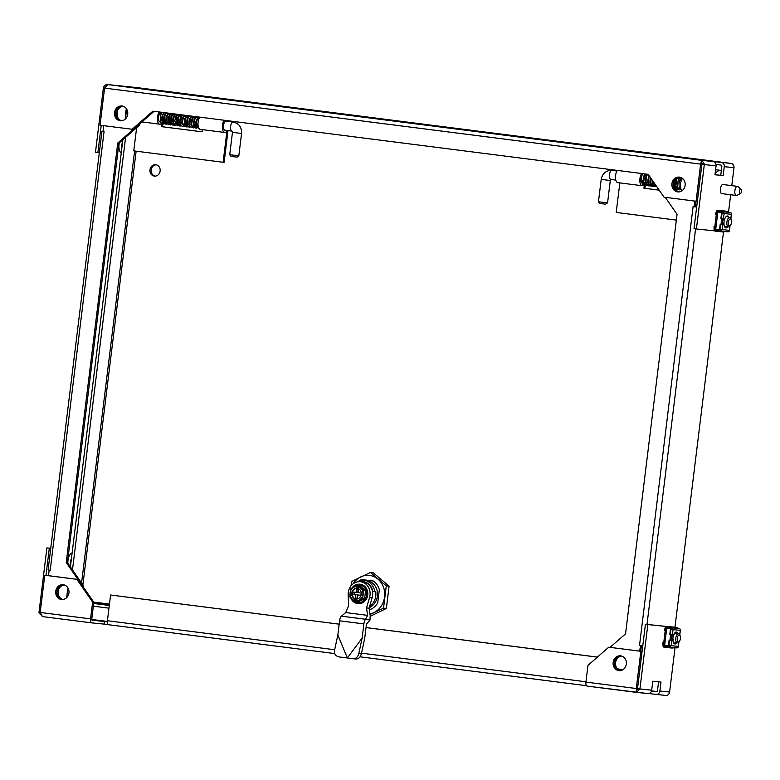 <?xml version="1.0" encoding="UTF-8"?>
<svg xmlns="http://www.w3.org/2000/svg" width="780" height="780" viewBox="0 0 780 780"><rect width="100%" height="100%" fill="white"/><g stroke="black" fill="none" stroke-linecap="round" stroke-linejoin="round"><path stroke-width="1.17" d="M714.967 174.769L716.069 165.809A3.861 3.442 -84.1 0 0 713.125 161.548L721.315 162.396A3.861 3.442 95.9 0 1 724.259 166.666L723.167 175.627L714.967 174.769M714.977 174.72L720.759 175.315L721.861 166.355A1.141 1.024 -84.1 0 0 720.983 165.087L716.02 164.453M723.167 175.627L720.759 175.315M715.435 161.645L715.289 162.825M126.224 86.629A3.861 3.442 95.9 0 1 127.228 86.599L119.038 85.751A3.861 3.442 -84.1 0 0 118.891 85.732M704.389 164.083L701.532 163.069L701.902 164.287L704.311 164.59L704.389 164.083L701.864 160.378L713.125 161.548M701.902 164.287L694.005 228.667L696.404 228.969L704.311 164.59L716.069 165.809M696.404 228.969L714.655 230.861M724.201 231.855L723.226 231.972A1.648 1.472 -84.1 0 1 722.65 231.904M136.802 87.594A3.861 3.442 95.9 0 1 136.948 87.604L731.035 163.41A3.861 3.442 95.9 0 1 733.99 167.671L731.786 185.65M730.665 194.737L728.52 212.238M722.582 193.713A4.787 2.145 -82.7 0 1 721.968 193.83A4.787 2.145 -82.7 0 1 721.939 193.83A4.787 2.145 -82.7 0 1 720.418 188.819A4.787 2.145 -82.7 0 1 723.148 184.343A4.787 2.145 -82.7 0 1 723.742 184.616M714.821 226.678L716.313 214.539M101.224 125.346L97.88 152.607L95.482 152.295L103.379 87.916C104.042 85.644 105.505 84.523 107.776 84.581L701.864 160.378L700.654 163.634L696.101 201.25L697.32 201.376L701.873 164.278L104.588 88.101L107.698 84.571L118.96 85.742M97.88 152.607L99.323 152.753M104.598 88.072L103.379 87.916M701.571 163.176L701.873 164.278M154.089 111.306L133.331 129.412L100.035 125.2L104.588 88.101M122.489 106.07A7.449 6.649 -84.1 0 0 115.713 112.827A7.449 6.649 -84.1 0 0 120.959 120.822A7.449 6.649 95.9 0 1 115.713 112.827A7.449 6.649 95.9 0 1 122.489 106.07M679.897 177.197A7.449 6.649 -84.1 0 0 673.12 183.944A7.449 6.649 -84.1 0 0 678.366 191.939A7.449 6.649 95.9 0 1 673.12 183.944A7.449 6.649 95.9 0 1 679.897 177.197M700.654 163.634L701.532 163.069L701.864 160.378M132.112 129.295L152.899 111.16L648.258 174.359L664.024 197.155L696.101 201.25M685.123 185.347A7.449 6.649 95.9 0 1 677.752 191.909A7.449 6.649 95.9 0 1 671.902 183.817A7.449 6.649 95.9 0 1 679.292 177.099A7.449 6.649 95.9 0 1 685.123 185.347M127.715 114.231A7.449 6.649 95.9 0 1 120.354 120.793A7.449 6.649 95.9 0 1 114.504 112.7A7.449 6.649 95.9 0 1 121.894 105.983A7.449 6.649 95.9 0 1 127.715 114.231M689.725 158.33L681.115 157.258L689.725 158.33M170.001 92.02L161.401 90.938L170.001 92.02M121.748 146.221L121.748 146.221A7.137 3.208 -82.7 0 1 122.09 143.491L122.392 143.53M121.261 152.724A8.005 3.598 -82.7 0 1 119.359 142.779M731.094 219.453L730.48 218.419A4.583 2.057 97.3 0 0 729.534 217.688A4.583 2.057 97.3 0 0 726.911 221.968A4.583 2.057 97.3 0 0 728.374 226.775A4.583 2.057 97.3 0 0 729.475 226.297L730.324 225.459A3.49 1.57 -82.7 0 1 729.505 225.82A3.49 1.57 -82.7 0 1 728.539 221.286A3.49 1.57 -82.7 0 1 731.094 219.453A3.49 1.57 -82.7 0 1 731.484 222.553A3.49 1.57 -82.7 0 1 730.324 225.459M728.374 226.775A4.583 2.057 97.3 0 0 728.393 226.775L725.478 226.405M77.951 579.442L66.232 562.487L117.741 143.013L138.528 124.878L139.737 125.005L118.95 143.14L67.451 562.614L83.207 585.409L82.105 585.292M67.451 562.614L66.232 562.487M118.95 143.14L117.741 143.013M62.185 599.547A7.449 6.649 95.9 0 1 56.94 591.552A7.449 6.649 95.9 0 1 63.716 584.795A7.449 6.649 -84.1 0 0 56.959 591.396A7.449 6.649 -84.1 0 0 62.185 599.547M64.311 584.951A7.449 6.649 -84.1 0 0 58.149 591.669A7.449 6.649 -84.1 0 0 62.8 599.518M123.094 106.236A7.449 6.649 -84.1 0 0 116.932 112.954A7.449 6.649 -84.1 0 0 121.573 120.793M83.207 585.409L83.05 586.658M139.903 123.688L139.737 125.005M104.071 131.459L50.203 570.268L48.087 569.966L101.965 131.167L104.081 131.45L103.058 131.313L103.75 125.668M50.203 570.268L49.53 570.17M48.496 575.679L49.179 570.131M101.965 131.167L103.067 131.264M665.252 197.311L677.05 214.373L625.55 633.857L610.087 647.332M680.492 177.352A7.449 6.649 -84.1 0 0 674.329 184.07A7.449 6.649 -84.1 0 0 678.98 191.909M619.583 670.663A7.449 6.649 95.9 0 1 614.338 662.668A7.449 6.649 95.9 0 1 621.114 655.912A7.449 6.649 -84.1 0 0 614.357 662.512A7.449 6.649 -84.1 0 0 619.583 670.663M621.709 656.077A7.449 6.649 -84.1 0 0 615.547 662.795A7.449 6.649 -84.1 0 0 620.197 670.634M693.391 206.641L695.321 206.856L696.014 201.24M641.433 645.684L640.75 651.251M640.673 645.596L639.542 651.095M640.224 645.548L642.779 645.85M694.804 201.084L694.102 206.729M639.522 645.45L693.088 206.602L696.657 207.041M696.657 207.002L695.155 206.836M665.096 631.615A5.158 2.311 -82.7 0 1 665.633 631.537A5.158 2.311 -82.7 0 1 665.662 631.547A5.158 2.311 -82.7 0 1 666.286 631.839M665.087 641.618A5.158 2.311 -82.7 0 1 664.355 641.774A5.158 2.311 -82.7 0 1 663.877 641.589M716.186 215.553A5.158 2.311 -82.7 0 1 716.722 215.475A5.158 2.311 -82.7 0 1 716.742 215.475A5.158 2.311 -82.7 0 1 717.385 215.777M716.186 225.537A5.158 2.311 -82.7 0 1 715.445 225.703A5.158 2.311 -82.7 0 1 714.958 225.518M674.963 627.334L723.508 231.933M651.466 691.1L656.321 691.724A1.141 1.024 -84.1 0 0 657.472 690.709L658.573 681.808M636.665 692.406L647.8 693.566A3.861 3.442 -84.1 0 0 651.69 690.173L652.792 681.213L660.982 682.061L659.88 691.021A3.861 3.442 95.9 0 1 655.99 694.414L648.804 693.527M650.111 693.664L650.208 692.874M675.08 627.403L677.508 627.656L677.43 628.3M671.56 647.975A1.648 1.472 -84.1 0 0 672.126 648.034L675.032 647.702L669.601 692.035A3.861 3.442 95.9 0 1 665.72 695.419L656.136 694.424M647.829 624.566L645.431 624.263L637.523 688.642L642.057 651.417L640.848 651.29L636.275 688.516L637.484 688.642L636.841 689.968L637.484 688.642L639.932 688.945L647.829 624.566L666.169 626.476M663.731 642.74L665.223 630.611M651.69 690.173L639.932 688.945L636.538 692.396L587.174 686.098A3.861 1.736 -82.7 0 1 587.155 686.098A3.861 1.736 -82.7 0 1 585.917 682.091L587.974 665.33L608.761 647.195L642.057 651.417M647.868 693.576L587.155 686.098M96.895 620.305L105.495 621.387L96.895 620.305M651.544 690.885L656.955 691.567M91.757 619.457L107.357 621.446M107.357 621.845L92.147 620.197A1.141 0.517 97.3 0 0 92.147 620.197L92.147 620.197A1.141 0.517 97.3 0 1 91.777 619.008L93.834 602.248L78.068 579.452L76.859 579.325L92.615 602.121L90.558 618.881A3.861 1.736 97.3 0 0 91.796 622.889A3.861 1.736 97.3 0 0 91.816 622.889L108.176 624.507M90.558 618.881L40.199 612.456L44.772 575.24L45.981 575.357L49.306 548.203L46.907 547.901L39 612.28L42.451 616.59L40.199 612.456L39 612.28M46.907 547.901L50.749 548.301M42.422 616.59L91.777 622.889L42.422 616.59M49.306 548.203L50.749 548.35M44.772 575.24L76.859 579.325M55.741 591.269A7.449 6.649 95.9 0 1 63.112 584.707A7.449 6.649 95.9 0 1 68.952 592.8A7.449 6.649 95.9 0 1 61.571 599.518A7.449 6.649 95.9 0 1 55.741 591.269M636.841 689.968L636.538 692.396L636.275 688.516L585.917 682.091M645.431 624.263L666.295 626.428M674.875 627.325L677.508 627.656M613.148 662.386A7.449 6.649 95.9 0 1 620.51 655.824A7.449 6.649 95.9 0 1 626.359 663.917A7.449 6.649 95.9 0 1 618.969 670.634A7.449 6.649 95.9 0 1 613.148 662.386M92.615 602.121L93.834 602.248M45.981 575.357L78.068 579.452M608.761 647.195L640.848 651.29M108.157 624.683L334.718 653.582L108.673 624.741A3.861 1.736 -82.7 0 1 108.654 624.741A3.861 1.736 -82.7 0 1 107.416 620.734L110.575 595.004L339.173 624.166L110.575 595.004M366.044 627.568L597.422 657.091M366.034 627.598L597.392 657.121M104.101 624.166L104.432 621.475M70.668 562.283L70.668 562.283A7.137 3.208 -82.7 0 1 70.999 559.553L71.311 559.591M67.86 563.209A8.005 3.598 -82.7 0 1 72.121 553M680.004 635.515L679.39 634.491A4.583 2.057 97.3 0 0 678.454 633.75A4.583 2.057 97.3 0 0 677.644 633.984A4.583 2.057 97.3 0 0 675.753 638.908A4.583 2.057 97.3 0 0 677.293 642.847A4.583 2.057 97.3 0 0 678.385 642.369L679.234 641.521A3.49 1.57 -82.7 0 1 677.255 639.756A3.49 1.57 -82.7 0 1 678.668 635.134A3.49 1.57 -82.7 0 1 680.004 635.515A3.49 1.57 -82.7 0 1 680.404 638.625A3.49 1.57 -82.7 0 1 679.234 641.521M154.352 176.095A5.723 5.119 95.9 0 1 149.965 169.826A5.723 5.119 95.9 0 1 155.639 164.716A5.723 5.119 95.9 0 1 160.144 170.947A5.723 5.119 95.9 0 1 154.459 176.114A5.723 5.119 95.9 0 1 154.352 176.095M156.244 164.824A5.723 5.119 -84.1 0 0 151.174 170.011A5.723 5.119 -84.1 0 0 155.074 176.134M93.678 603.476L109.288 605.475M93.346 606.177L108.956 608.166M125.599 137.348L72.481 569.897M126.623 109.054L125.414 118.96M122.86 139.727L70.415 566.904M67.85 587.779L66.632 597.685M644.982 184.733L643.285 185.289L640.789 181.009L641.53 181.233L642.603 184.402L643.851 185.104L645.703 183.905M644.387 173.872A0.76 0.624 53.2 0 1 644.202 174.564L644.884 174.466M640.789 181.009L642.164 180.755L643.051 183.466L645.089 183.826M641.53 181.233L642.164 180.755M740.707 189.091A2.291 1.034 -82.7 0 1 741 189.228A2.291 1.034 -82.7 0 1 741.448 191.5A2.291 1.034 -82.7 0 1 740.444 193.586A2.291 1.034 -82.7 0 1 739.372 191.588A2.291 1.034 -82.7 0 1 740.707 189.091M741 189.228L738.065 186.644A4.583 2.057 97.3 0 0 737.5 186.371A4.583 2.057 97.3 0 0 734.877 190.681A4.583 2.057 97.3 0 0 736.34 195.468A4.583 2.057 97.3 0 0 736.359 195.468A4.583 2.057 97.3 0 0 736.954 195.341L740.444 193.586M737.5 186.371A4.583 2.057 97.3 0 0 737.471 186.371L722.514 184.46M640.926 180.843A4.583 2.057 -82.7 0 1 641.872 175.685M681.437 180.268L680.745 180.18L681.067 177.567M605.533 204.175L607.562 202.878L598.465 201.757L599.791 203.463L605.533 204.175M610.301 180.511L610.954 179.468A4.583 2.057 97.3 0 1 609.492 174.661A4.583 2.057 97.3 0 1 612.105 170.381C606.109 170.293 602.472 173.297 601.204 179.4L610.301 180.511L607.562 202.878M682.481 178.425A6.854 3.081 97.3 0 0 680.433 185.162A6.854 3.081 97.3 0 0 682.1 190.681M617.302 170.41A6.854 3.081 97.3 0 0 615.469 177.82A6.854 3.081 97.3 0 0 617.77 182.627L642.125 185.737A6.854 3.081 -82.7 0 1 639.834 180.931A6.854 3.081 -82.7 0 1 641.667 173.521M643.451 185.299A6.854 3.081 -82.7 0 1 642.125 185.737M619.837 182.891L616.21 212.433L676.348 220.106M645.44 184.285L644.943 188.311L659.158 190.125M644.309 185.143L643.929 188.204L659.178 190.154M643.929 188.204L644.943 188.311M237.11 157.15L231.055 156.409L229.72 154.713L238.816 155.825L237.11 157.15M159.237 111.969A6.854 3.081 97.3 0 0 157.404 119.379A6.854 3.081 97.3 0 0 159.695 124.186A6.854 3.081 97.3 0 0 161.441 123.357M228.384 121.417A6.854 3.081 97.3 0 0 228.179 120.763M224.201 120.257A6.854 3.081 97.3 0 0 222.368 127.666A6.854 3.081 97.3 0 0 224.659 132.473A6.854 3.081 97.3 0 0 226.649 131.371L226.766 130.445M224.659 132.473L200.304 129.363A6.854 3.081 -82.7 0 1 198.003 124.556A6.854 3.081 -82.7 0 1 199.836 117.146M159.919 112.057L159.724 113.704L161.187 113.89M159.724 113.704A4.583 2.057 97.3 0 0 158.447 118.667A4.583 2.057 97.3 0 0 159.988 121.924A4.583 2.057 97.3 0 0 160.007 121.933L160.602 122.002M233.22 122.031C239.031 123.454 241.81 127.267 241.556 133.468L232.469 132.346L232.06 131.118A4.583 2.057 97.3 0 1 230.597 126.321A4.583 2.057 97.3 0 1 233.22 122.031L226.112 121.124A4.583 2.057 97.3 0 0 223.489 125.414A4.583 2.057 97.3 0 0 224.952 130.221A4.583 2.057 97.3 0 0 224.971 130.221M202.371 129.626L202.108 131.83L161.499 126.653L161.87 123.688M161.499 126.653L162.513 126.76L162.854 123.971M227.009 130.484L223.109 162.279L224.123 162.386L228.023 130.611M136.627 127.725L133.78 150.881L223.109 162.279M202.108 131.81L162.513 126.76M199.29 128.642L197.857 127.754L196.95 124.507L198.003 124.507M165.058 122.577L163.274 123.679L162.23 122.343L164.219 122.47L163.429 121.602L163.917 116.122L165.701 113.51L166.774 113.558M163.186 122.333L162.347 122.08L161.762 120.471L161.733 117.497L162.864 114.016L164.005 113.051A0.76 0.682 -84.1 0 0 164.005 113.051L164.005 113.051A0.76 0.682 -84.1 0 0 164.678 112.661M196.95 124.507L197.594 124.039M125.326 119.038A18.33 8.229 -82.7 0 1 126.399 108.712M117.195 116.054A18.33 8.229 -82.7 0 1 117.79 110.038M720.603 187.746A4.583 2.057 -82.7 0 1 720.33 189.891M721.354 170.498A18.33 8.229 97.3 0 0 720.808 170.391A18.33 8.229 97.3 0 0 715.084 173.881M369.301 609.609L369.856 609.677A15.873 14.176 -84.1 0 0 377.735 602.803L379.343 589.67A15.873 14.176 -84.1 0 0 373.366 581.032L361.647 579.53A15.873 14.176 -84.1 0 0 359.19 580.71M372.479 591.484L375.765 591.864A14.069 12.568 95.9 0 1 369.632 606.352M369.272 607.6A14.069 12.568 -84.1 0 0 377.442 592.547A14.069 12.568 -84.1 0 0 366.395 580.525L363.821 580.261L355.865 582.309M370.032 614.484L383.536 608.166L386.363 608.458L389.103 586.131L373.21 572.774L370.383 572.471L351.751 581.432L350.961 585.965M389.103 586.131L386.276 585.838L370.383 572.471M383.536 608.166L386.276 585.838M386.363 608.458L370.295 616.278M353.077 583.869A19.48 17.404 95.9 0 1 360.711 576.917A19.48 17.404 95.9 0 1 377.969 579.121A19.48 17.404 95.9 0 1 384.55 596.963A19.48 17.404 95.9 0 1 373.864 612.612A19.48 17.404 95.9 0 1 369.954 613.918M355.846 594.711L352.843 594.331L357.464 594.877L355.846 594.711L355.348 598.816L354.832 598.757A5.411 4.836 95.9 0 1 351.702 593.034A5.411 4.836 95.9 0 1 356.119 588.266L356.45 585.907L357.406 586.014L357.026 589.105L358.595 589.309M358.663 588.754L358.176 592.683L361.179 593.063L360.896 595.355L357.893 594.974L360.906 595.316M352.843 594.331L353.125 592.039L357.747 592.585L358.156 589.251M354.734 592.244L354.452 594.496M357.484 598.328L355.924 598.124L357.484 598.299M357.464 594.877L357.045 598.25M357.406 598.923L357.893 594.974M355.924 598.124L355.543 601.224L354.588 601.126L354.832 598.757M356.119 588.266L356.635 588.315L356.128 592.42M357.406 586.014L358.507 585.478L359.453 586.267L358.498 586.17L358.166 588.529A5.411 4.836 95.9 0 1 361.296 594.253A5.411 4.836 95.9 0 1 356.879 599.02L356.635 601.39L357.581 601.487L356.479 602.014L355.543 601.224M356.635 588.315A5.411 4.836 -84.1 0 0 352.219 593.083A5.411 4.836 -84.1 0 0 355.348 598.816M356.479 602.014L357.679 602.14L364.572 598.825L365.596 590.558L363.636 590.353L358.498 586.17M356.635 601.39L362.622 598.621L364.572 598.825M356.45 585.907L350.844 588.715L350.103 592.829L349.83 596.983L354.588 601.126M362.622 598.621L363.636 590.353M365.596 590.558L359.707 585.605L358.507 585.478M353.369 587.369A8.921 7.966 95.9 0 1 362.437 585.907A8.921 7.966 95.9 0 1 366.6 594.877A8.921 7.966 95.9 0 1 360.516 602.492A8.921 7.966 95.9 0 1 352.102 599.069M351.858 588.12A9.74 8.697 95.9 0 1 359.755 584.191A9.74 8.697 95.9 0 1 367.409 594.779A9.74 8.697 95.9 0 1 357.747 603.564A9.74 8.697 95.9 0 1 350.737 597.899M359.941 584.21A9.74 8.697 95.9 0 1 360.116 584.23A9.74 8.697 95.9 0 1 367.76 594.818A9.74 8.697 95.9 0 1 358.098 603.603A9.74 8.697 95.9 0 1 357.923 603.583M366.512 607.951L369.086 608.215L370.207 615.635L370.003 619.993L365.41 619.515L367.633 615.361L366.512 607.951L369.564 597.46A12.265 10.959 -84.1 0 0 360.409 581.714A12.265 10.959 -84.1 0 0 348.182 594.74L348.601 605.67L345.725 612.573L341.113 616.414A5.772 2.594 97.3 0 0 339.583 620.812L337.847 634.959L334.493 650.539C334.113 654.02 335.683 656.165 339.202 656.955L347.353 657.969L337.847 634.959M360.409 581.714L362.983 581.987A12.265 10.959 95.9 0 1 372.148 597.733L369.086 608.215M362.144 638.05L347.353 657.969L353.36 658.759C356.011 658.7 357.815 656.994 358.79 653.64L362.144 638.05L363.88 623.912A5.772 2.594 -82.7 0 1 365.41 619.515M370.003 619.993A5.772 2.594 -82.7 0 1 369.671 620.432L366.795 623.785A1.443 0.643 97.3 0 0 366.366 624.946L364.718 638.323L361.374 653.903C360.399 657.257 358.585 658.963 355.943 659.022L353.457 658.768M367.633 615.361L345.725 612.573M727.038 212.131L722.3 211.448L728.676 212.297L725.77 211.185A1.648 1.472 -84.1 0 0 725.439 211.097L717.902 210.317A1.648 1.472 -84.1 0 0 716.323 211.487L715.514 214.315L716.147 214.519L716.947 211.702A0.916 0.819 95.9 0 1 718.009 211.088L722.621 212.443A0.916 0.819 95.9 0 1 723.236 212.891L723.167 213.437L721.539 213.242L723.889 213.525L723.957 212.979A1.648 1.472 -84.1 0 0 722.719 211.721L718.243 210.395A1.648 1.472 -84.1 0 0 717.902 210.317M724.493 231.465L720.252 231.016M725.683 227.828A6.016 2.701 97.3 0 0 727.262 226.629M728.423 217.542A6.016 2.701 97.3 0 0 727.184 215.992M729.076 217.63A6.016 2.701 97.3 0 0 727.516 215.992A6.016 2.701 97.3 0 0 724.074 221.676A6.016 2.701 97.3 0 0 725.995 227.916A6.016 2.701 97.3 0 0 727.916 226.717M729.388 230.899L729.3 230.344L729.388 230.899A1.648 1.472 -84.1 0 1 727.906 231.816A1.648 1.472 -84.1 0 0 727.906 231.816L720.408 231.036M722.894 224.357L722.251 229.612L721.851 230.12L721.919 229.573L720.057 229.349L720.671 224.328L722.894 224.357L722.592 220.73L723.577 218.809L720.925 218.254L721.539 213.242M722.163 222.982L721.968 224.484L720.993 224.367L721.754 218.361M730.714 218.819L731.494 213.769A1.648 1.472 -84.1 0 0 730.246 212.501L728.676 212.297M731.494 213.769L730.694 214.207M723.167 213.437L723.889 213.525M716.147 214.519L717.522 214.666M721.354 229.505A0.916 0.819 95.9 0 1 720.447 230.305L715.64 230.461A0.916 0.819 95.9 0 1 714.753 229.603L714.655 226.658L713.992 226.707L714.1 229.651A1.648 1.472 -84.1 0 0 715.689 231.182L720.34 231.036A1.648 1.472 -84.1 0 0 721.851 230.12M714.655 226.658L716.03 226.804M722.807 223.07L721.754 222.202L722.758 218.478M723.957 212.979L724.22 213.564L731.269 214.295M721.139 211.516L722.777 211.682M720.671 230.295L718.789 230.1M720.057 229.349L719.569 229.281L720.184 224.269L720.993 224.367M720.671 224.328L720.184 224.269M724.22 213.564L723.274 218.546M722.407 222.29L721.754 222.202M722.592 220.73L721.948 220.643M723.177 220.057L722.524 219.97M724.581 225.664A4.583 2.057 97.3 0 0 725.585 226.424M721.315 229.671L715.699 229.466L717.834 212.082L723.011 212.618M717.834 212.082L723.138 212.735M723.206 213.115L722.446 212.667L722.368 213.34M675.938 628.192L671.209 627.51L677.576 628.358L674.681 627.247A1.648 1.472 -84.1 0 0 674.339 627.169L666.803 626.379A1.648 1.472 -84.1 0 0 665.233 627.559L664.423 630.376L665.048 630.591L665.857 627.764A0.916 0.819 95.9 0 1 666.919 627.159L671.531 628.505A0.916 0.819 95.9 0 1 672.136 628.953L672.067 629.499L670.439 629.304L672.799 629.596L672.867 629.05A1.648 1.472 -84.1 0 0 671.619 627.783L667.144 626.467A1.648 1.472 -84.1 0 0 666.803 626.379M673.393 647.527L669.152 647.088M674.583 643.89A6.016 2.701 97.3 0 0 676.172 642.7M677.332 633.614A6.016 2.701 97.3 0 0 676.094 632.053M677.976 633.692A6.016 2.701 97.3 0 0 676.426 632.053A6.016 2.701 97.3 0 0 672.974 637.738A6.016 2.701 97.3 0 0 674.905 643.978A6.016 2.701 97.3 0 0 676.816 642.779M678.2 646.386L678.736 642.018M678.376 646.415L678.941 641.813M671.804 640.419L671.161 645.674L670.761 646.181L670.829 645.635L668.957 645.411L669.572 640.399L671.804 640.419L671.307 638.352L672.487 634.881L669.825 634.316L670.439 629.304M670.898 640.556L669.903 640.429L670.654 634.423M679.614 634.871L680.404 629.831A1.648 1.472 -84.1 0 0 679.156 628.563L677.576 628.358M680.404 629.831L679.76 635.115M672.067 629.499L672.799 629.596M665.048 630.591L666.422 630.727M670.264 645.567A0.916 0.819 95.9 0 1 669.357 646.376L664.541 646.523A0.916 0.819 95.9 0 1 663.653 645.664L663.556 642.73L662.902 642.769L663 645.713A1.648 1.472 -84.1 0 0 664.589 647.254L669.25 647.098A1.648 1.472 -84.1 0 0 670.761 646.181M663.556 642.73L664.931 642.866M676.816 647.887L669.279 647.098L676.786 647.878A1.648 1.472 -84.1 0 0 678.298 646.961M671.716 639.132L670.663 638.274L671.658 634.55M672.867 629.05L673.13 629.626L680.17 630.357M670.049 627.578L671.687 627.754M671.443 640.624L670.878 640.546L671.073 639.054M669.581 646.357L667.69 646.162M668.957 645.411L668.47 645.343L669.084 640.331L669.903 640.429M669.572 640.399L669.084 640.331M673.13 629.626L672.184 634.608M671.307 638.352L670.663 638.274M671.502 636.792L670.849 636.714M672.077 636.119L671.434 636.032M674.486 633.877A4.583 2.057 97.3 0 0 673.159 636.655M672.896 638.703A4.583 2.057 97.3 0 0 673.491 641.735M673.004 640.322L673.335 639.6M670.225 645.742L664.609 645.528L666.744 628.144L671.921 628.68M666.744 628.144L672.038 628.807M672.106 629.177L671.356 628.729L671.278 629.401M733.99 167.671L724.259 166.666M721.315 162.396L731.035 163.41M136.948 87.604L127.228 86.599M119.038 85.751L107.776 84.581M695.575 228.862L647.01 624.429M659.88 691.021L669.601 692.035M39.01 612.797L40.258 613.109M636.87 689.705L639.873 689.462M107.416 620.734L334.669 649.73M361.53 653.152L585.956 681.788M586.531 685.708L360.077 656.818L586.531 685.708M620.958 670.508L619.379 670.303M109.327 605.221L93.707 603.233M93.707 602.062L109.463 604.081M617.487 668.899L623.035 669.601M81.569 583.04L134.618 150.989M136.139 151.184L82.885 584.942M615.781 180.082L610.945 179.468A4.583 2.057 97.3 0 0 610.974 179.468M372.811 591.533A12.626 11.281 -84.1 0 0 360.321 581.714M374.8 591.767A14.069 12.568 -84.1 0 0 363.821 580.261M354.607 600.581A7.215 6.445 95.9 0 1 352.54 599.44A7.215 6.445 95.9 0 1 350.103 592.829A7.215 6.445 95.9 0 1 354.061 587.038A7.215 6.445 95.9 0 1 356.343 586.443M358.39 586.706A7.215 6.445 95.9 0 1 360.457 587.847A7.215 6.445 95.9 0 1 362.895 594.457A7.215 6.445 95.9 0 1 358.936 600.249A7.215 6.445 95.9 0 1 356.655 600.844M369.564 597.46L372.148 597.733M361.374 653.903L358.79 653.64M365.537 619.252L341.386 616.171M363.88 623.912L339.583 620.812M716.947 211.702L720.564 212.072M718.243 210.395L725.77 211.185M722.251 229.612L729.3 230.344L729.836 225.937M715.689 231.182L723.226 231.972M722.719 211.721L730.246 212.501M714.753 229.603L720.856 230.236M721.968 224.484L722.533 224.562M721.402 218.312L722.026 213.301M722.943 218.78L722.826 219.716M722.387 223.294L722.27 224.23M720.32 230.051L720.398 229.388M665.857 627.764L669.464 628.134M667.144 626.467L674.681 627.247M664.589 647.254L672.126 648.034M671.161 645.674L678.2 646.405M671.619 627.783L679.156 628.563M663.653 645.664L669.757 646.298M670.312 634.384L670.927 629.362M671.843 634.842L671.726 635.788M671.288 639.356L671.17 640.302M669.221 646.113L669.298 645.45M136.88 87.594L127.15 86.59M715.016 225.069L716.225 225.225M716.137 215.972L717.337 216.128M665.788 695.428L656.058 694.424M663.926 641.14L665.125 641.287M674.437 642.476L677.293 642.847M665.048 632.044L666.247 632.2M675.597 633.389L678.454 633.75M681.252 189.686L679.497 189.842L678.346 188.838L677.508 186.205L678.21 180.619L679.702 178.22L681.018 177.547M680.842 188.078C679.009 191.1 677.722 180.619 681.34 179.059M643.851 183.661L643.051 183.466M679.409 189.813L677.459 189.169L675.909 185.689L676.855 179M678.415 188.945L675.46 189.121M676.904 187.882L675.422 189.053M656.477 186.245L655.98 185.533M656.838 186.771L654.449 186.235L652.772 180.892M655.356 186.049L653.494 186.586L652.109 185.903L650.617 182.569L650.764 177.986M653.825 185.035L651.193 186.293L649.808 185.601L648.317 182.237L649.155 175.656M650.754 185.464L648.892 186.001L647.507 185.318L646.015 181.964L646.22 177.148L647.536 174.272M649.292 184.363L646.591 185.708L645.206 185.016L643.705 181.643L645.236 173.979M647 184.06L644.3 185.416L642.603 184.402M643.246 173.365C642.262 173.297 641.638 175.87 641.375 181.087M677.459 185.737L678.288 179.546L679.156 178.834M677.176 187.912L676.211 187.766L675.188 185.601L675.353 180.862M655.843 185.338L654.644 183.593M653.582 185.055L652.197 182.734L652.031 179.819M651.28 184.762L649.896 182.461L650.188 177.148M649.574 184.392L648.609 184.255L647.595 182.159L648.804 175.149M647.273 184.099L646.318 183.963L645.313 181.954L646.074 175.451L647.029 174.837M644.972 183.807L643.939 183.602L642.915 181.145L644.241 174.525M643.149 183.573L644.553 183.758M646.327 183.982L646.854 184.051M648.629 184.275L651.202 184.607M652.811 184.811L653.504 184.899M674.739 187.6L677.927 188.009M679.819 188.253L680.745 188.37M721.354 193.557L736.34 195.468M612.105 170.381L616.941 170.995M644.309 174.486L644.826 174.554M646.591 174.778L647.127 174.847M678.571 178.854L679.087 178.922M601.204 179.4L598.465 201.757M232.469 132.346L229.72 154.713M241.556 133.468L238.816 155.825M159.695 124.186L141.931 121.914M196.024 117.283L193.976 117.029M193.723 116.99L191.675 116.737M189.374 116.444L165.838 113.431M232.06 131.118L224.952 130.221M197.32 126.691L191.383 125.931M189.793 125.726L189.082 125.639M187.317 125.414L186.781 125.346M185.016 125.122L184.48 125.053M182.715 124.829L182.179 124.761M180.589 124.556L162.484 122.245M164.599 123.142L162.649 123.962L160.992 122.791L160.173 120.139L160.894 114.582L162.23 112.349M198.432 117.448L197.574 117.858L195.634 122.06L195.643 125.726L196.423 126.574M196.687 117.37L195.643 117.302L194.054 119.379L193.343 125.404L194.123 126.282M194.386 117.078L193.323 117.019L191.695 119.223L191.032 125.083L191.822 125.989M192.085 116.785L191.022 116.727L189.394 118.921L188.731 124.79L189.52 125.697M189.784 116.493L188.731 116.425L187.151 118.511L186.449 124.585L187.22 125.404M187.483 116.201L186.41 116.152L184.626 118.765L184.139 124.244L184.918 125.112M185.182 115.908L184.109 115.859L182.325 118.462L181.828 123.913L182.618 124.82M182.881 115.615L181.496 115.781L180.677 116.785L179.341 121.826L180.316 124.517M180.58 115.313L179.536 115.255L177.84 117.585L177.245 123.396L178.025 124.225M178.279 115.021L176.884 115.206L176.056 116.23L174.749 120.822L175.724 123.932M175.978 114.728L174.554 114.943L173.706 116.025L172.448 120.5L173.423 123.64M173.677 114.436L172.633 114.367L171.044 116.454L170.342 122.528L171.122 123.347M171.376 114.143L170.303 114.094L168.538 116.659L168.031 122.177L168.821 123.055M169.075 113.851L168.002 113.802L166.237 116.366L165.73 121.885L166.52 122.762M197.749 124.195L198.393 120.617M198.851 117.019L196.589 121.348L196.667 126.994L198.783 128.495M196.55 116.727L194.903 119.194L193.918 123.874L195.117 127.822L196.082 128.222L197.672 127.491M194.249 116.434L192.611 118.882L191.636 124.176L192.572 127.286L193.625 127.91L195.887 126.506M196.365 117.244L196.034 116.659M191.948 116.142L190.242 118.736L189.755 126.097L191.48 127.637L193.586 126.214M189.647 115.849L187.951 118.423L187.463 125.834L189.15 127.345L191.285 125.921M191.812 116.746L191.431 116.074M187.346 115.557L185.62 118.209L185.172 125.551L186.859 127.052L188.341 126.448M189.511 116.454L189.13 115.781M185.055 115.264L183.3 117.975L182.422 122.09L183.602 126.341L184.567 126.76L186.04 126.155M187.21 116.162L186.829 115.489M182.754 114.972L181.126 117.37L180.58 124.995L182.267 126.457L183.739 125.863M184.909 115.869L184.528 115.196M180.453 114.67L178.737 117.273L178.288 124.712L179.966 126.165L181.438 125.57M182.608 115.577L182.227 114.904M178.152 114.377L176.407 117.068L175.968 124.39L177.655 125.872L179.137 125.278M180.307 115.284L179.926 114.611M175.851 114.085L174.203 116.532L173.248 122.119L174.164 124.927L175.217 125.561L177.479 124.156M178.006 114.992L177.626 114.309M173.55 113.792L171.912 116.22L171.376 123.825L173.062 125.287L175.178 123.864M175.705 114.699L175.325 114.016M171.249 113.5L169.582 115.986L169.084 123.532L170.761 124.995L172.877 123.571M173.404 114.406L173.024 113.724M168.948 113.207L167.222 115.83L166.745 123.162L168.47 124.703L170.576 123.279M171.103 114.104L170.722 113.431M166.647 112.915L164.97 115.43L164.453 122.889L166.14 124.4L168.275 122.986M168.802 113.812L168.422 113.139M164.346 112.622L162.679 115.099L162.172 122.626L163.858 124.117L165.974 122.694M720.808 170.391L715.591 169.728M353.36 658.759L355.943 659.022M729.475 230.353L730.041 225.742M720.379 231.036L727.906 231.816M715.396 231.182L722.933 231.972M730.86 219.063L731.445 214.315M664.307 647.254L671.843 648.034"/></g></svg>
